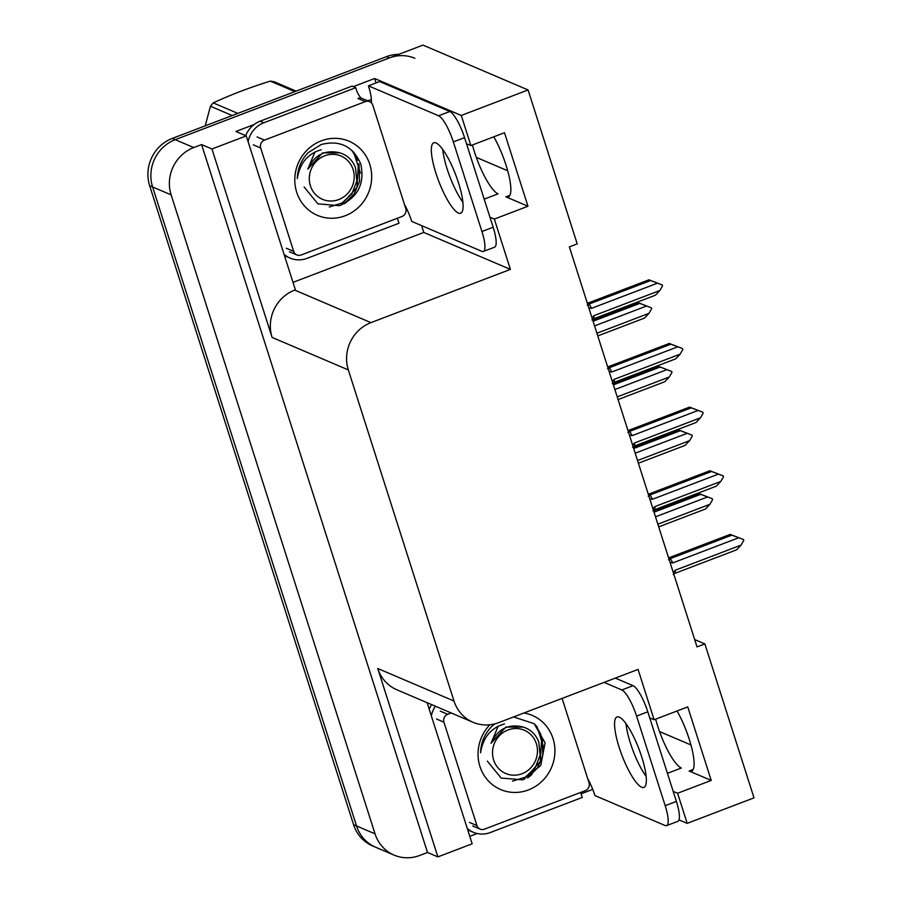 <?xml version="1.0" encoding="UTF-8"?>
<svg xmlns="http://www.w3.org/2000/svg" width="902" height="902" viewBox="0 0 902 902"><rect width="100%" height="100%" fill="white"/><g stroke="black" fill="none" stroke-linecap="round" stroke-linejoin="round"><path stroke-width="1.35" d="M655.675 719.153A39.553 9.505 -110.9 0 0 657.727 726.211A39.553 9.505 -110.9 0 0 681.303 768.03L667.424 773.318M484.182 199.139L498.062 193.84A39.553 9.505 69.1 0 1 474.486 152.021A39.553 9.505 69.1 0 1 472.422 144.963M493.777 136.811A39.553 9.505 69.1 0 1 508.672 174.548A39.553 9.505 69.1 0 1 508.288 197.019A39.553 9.505 69.1 0 1 505.909 196.828L527.974 206.242L494.341 219.085L510.397 269.394L370.959 322.634A37.083 35.065 113.1 0 0 348.33 369.933L453.999 701.023A37.083 35.065 113.1 0 0 473.076 722.299A37.083 35.065 113.1 0 0 498.626 722.649L638.064 669.419L654.119 719.74L649.733 717.868M507.702 170.771L476.29 157.365M673.196 791.392L677.594 793.264L687.189 823.357L754.004 797.853L704.868 643.915L697.02 646.914L569.365 246.889L577.212 243.89L528.076 89.952L422.959 45.1L175.236 139.675L389.337 57.942A37.083 35.065 -66.9 0 1 414.886 58.292M398.695 54.357A37.083 35.065 -66.9 0 0 386.372 56.679L172.282 138.412A37.083 35.065 -66.9 0 0 149.653 185.711L353.573 824.687A37.083 35.065 -66.9 0 0 372.65 845.952L375.604 847.215A37.083 35.065 -66.9 0 1 356.538 825.95L152.607 186.973A37.083 35.065 -66.9 0 1 175.236 139.675A37.083 35.065 -66.9 0 0 152.607 186.973L356.538 825.95A37.083 35.065 -66.9 0 0 375.604 847.215L394.118 855.119A37.083 35.065 -66.9 0 1 375.04 833.843L171.121 194.866A37.083 35.065 -66.9 0 1 193.75 147.567L201.597 144.568L427.514 852.48L419.667 855.468A37.083 35.065 -66.9 0 1 394.118 855.119M592.738 789.397L581.113 793.839M477.181 833.516L469.795 836.334M421.617 225.624L423.793 232.445L293.003 282.371M353.336 86.637L374.657 78.497L376.066 82.916M370.959 322.634L294.717 290.094L295.382 289.846L246.257 135.898L235.896 131.478L254.161 124.499M453.999 701.023L377.746 668.495L437.876 856.9L472.174 843.81L427.142 702.703M377.746 668.495A37.083 35.065 113.1 0 0 396.824 689.759L473.076 722.299M294.717 290.094A37.083 35.065 113.1 0 0 272.088 337.404L211.959 148.988L201.597 144.568M246.257 135.898L211.959 148.988M528.076 89.952L461.272 115.456L374.657 78.497M687.189 823.357L679.003 819.873M437.876 856.9L427.514 852.48M690.943 744.951L659.542 731.556M704.868 643.915L694.687 639.563M510.397 269.394L423.793 232.445M461.272 115.456L470.878 145.56L466.481 143.677M489.944 217.202L494.341 219.085M677.03 710.99A39.553 9.505 -110.9 0 1 691.924 748.739A39.553 9.505 -110.9 0 1 691.53 771.199A39.553 9.505 -110.9 0 1 689.151 771.018L711.216 780.422L687.752 706.897L654.119 719.74M711.216 780.422L677.594 793.264M527.974 206.242L504.5 132.718L470.878 145.56M653.623 510.927L699.027 493.597L712.298 498.738L712.591 499.674L709.885 504.308L657.851 524.175M709.885 504.308L705.42 509.032L658.708 526.858M655.506 516.823L707.54 496.957L712.298 498.738M699.027 493.597L700.73 494.33L654.018 512.156M707.54 496.957L700.73 494.33M668.619 557.898L730.203 534.39L743.473 539.531L743.778 540.467L741.072 545.101L675.079 570.289L673.287 572.522M670.062 562.408L672.734 562.938A8.4 2.018 -110.9 0 0 670.186 558.676L668.517 559.826M672.734 562.938L738.727 537.75L731.905 535.123L670.186 558.676M730.203 534.39L731.905 535.123M738.727 537.75L743.473 539.531M741.072 545.101L736.596 549.825L674.876 573.379A8.4 2.018 -110.9 0 0 675.079 570.289M674.876 573.379L673.208 574.529M633.317 447.279L678.71 429.95L691.981 435.091L692.285 436.038L689.579 440.661L637.545 460.527M689.579 440.661L685.103 445.385L638.402 463.211M635.2 453.176L687.234 433.31L691.981 435.091M678.71 429.95L680.412 430.682L633.711 448.508M687.234 433.31L680.412 430.682M612.999 383.643L658.404 366.313L671.674 371.444L671.967 372.391L669.273 377.013L617.227 396.88M669.273 377.013L664.797 381.738L618.084 399.575M614.882 389.529L666.916 369.662L671.674 371.444M658.404 366.313L660.106 367.035L613.394 384.861M666.916 369.662L660.106 367.035M592.693 319.996L638.086 302.666L651.357 307.796L651.661 308.743L648.955 313.366L596.921 333.233M648.955 313.366L644.479 318.09L597.778 335.927M594.576 325.881L646.61 306.015L651.357 307.796M638.086 302.666L639.789 303.388L593.088 321.225M646.61 306.015L639.789 303.388M648.301 494.262L709.897 470.743L723.167 475.884L723.46 476.831L720.754 481.454L654.762 506.642L652.969 508.875M649.744 498.772L652.417 499.291A8.4 2.018 -110.9 0 0 649.88 495.029L648.2 496.179M652.417 499.291L718.409 474.102L711.588 471.475L649.88 495.029M709.897 470.743L711.588 471.475M718.409 474.102L723.167 475.884M720.754 481.454L716.289 486.178L654.57 509.743A8.4 2.018 -110.9 0 0 654.762 506.642M654.57 509.743L652.901 510.882M627.995 430.615L689.579 407.106L702.85 412.237L703.154 413.184L700.448 417.806L634.456 443.006L632.663 445.238M629.438 435.125L632.11 435.655A8.4 2.018 -110.9 0 0 629.562 431.393L627.893 432.532M632.11 435.655L698.103 410.455L691.282 407.828L629.562 431.393M689.579 407.106L691.282 407.828M698.103 410.455L702.85 412.237M700.448 417.806L695.972 422.531L634.253 446.095A8.4 2.018 -110.9 0 0 634.456 443.006M634.253 446.095L632.584 447.245M607.689 366.967L669.273 343.459L682.543 348.589L682.837 349.536L680.131 354.159L614.138 379.359L612.345 381.591M609.121 371.477L611.793 372.007A8.4 2.018 -110.9 0 0 609.256 367.745L607.587 368.895M611.793 372.007L677.785 346.808L670.975 344.181L609.256 367.745M669.273 343.459L670.975 344.181M677.785 346.808L682.543 348.589M680.131 354.159L675.666 358.883L613.946 382.448A8.4 2.018 -110.9 0 0 614.138 379.359M613.946 382.448L612.278 383.598M587.371 303.32L648.955 279.812L662.226 284.953L662.53 285.889L659.824 290.523L593.832 315.711L592.039 317.944M588.814 307.83L591.486 308.36A8.4 2.018 -110.9 0 0 588.938 304.098L587.27 305.248M591.486 308.36L657.479 283.172L650.658 280.533L588.938 304.098M648.955 279.812L650.658 280.533M657.479 283.172L662.226 284.953M659.824 290.523L655.348 295.247L593.629 318.801A8.4 2.018 -110.9 0 0 593.832 315.711M593.629 318.801L591.96 319.951M458.498 182.813A37.704 9.065 -110.9 0 0 433.761 142.775A37.704 9.065 -110.9 0 0 435.925 173.184A37.704 9.065 -110.9 0 0 460.663 213.222A37.704 9.065 -110.9 0 0 458.498 182.813M462.895 202.262A37.704 9.065 69.1 0 1 447.133 168.9A37.704 9.065 69.1 0 1 442.735 149.45M481.939 231.521L493.157 227.236L464.553 137.634A24.726 5.942 69.1 0 0 449.816 111.498L379.641 81.552L368.433 85.837L438.609 115.772A24.726 5.942 69.1 0 1 453.345 141.907L481.939 231.521A24.726 5.942 69.1 0 1 483.359 251.455A24.726 5.942 69.1 0 1 481.871 251.342L411.695 221.396A24.726 5.942 69.1 0 0 404.434 204.382M368.433 85.837A24.726 5.942 69.1 0 1 371.353 102.839M493.157 227.236A24.726 5.942 69.1 0 1 494.567 247.182L483.359 251.455M284.446 255.57A24.726 23.373 113.1 0 0 286.374 256.506L290.072 258.085A24.726 23.373 -66.9 0 1 284.029 254.251M397.557 218.183A24.726 23.373 -66.9 0 0 399.022 223.234L307.108 258.333A24.726 23.373 -66.9 0 1 290.072 258.085M361.195 98.183A24.726 23.373 -66.9 0 1 355.76 87.674L352.062 86.096L260.148 121.184A24.726 23.373 113.1 0 0 245.705 135.661M248.095 141.67A24.726 23.373 -66.9 0 1 263.846 122.762L355.76 87.674M367.576 100.799A12.357 2.717 162.3 0 1 371.398 99.558M641.75 756.992A37.704 9.065 -110.9 0 0 617.013 716.955A37.704 9.065 -110.9 0 0 619.167 747.363A37.704 9.065 -110.9 0 0 643.904 787.401A37.704 9.065 -110.9 0 0 641.75 756.992M646.136 776.442A37.704 9.065 69.1 0 1 630.374 743.079A37.704 9.065 69.1 0 1 625.977 723.641M604.103 682.386L621.85 689.962A24.726 5.942 69.1 0 1 636.587 716.098L665.191 805.7A24.726 5.942 69.1 0 1 666.601 825.634A24.726 5.942 69.1 0 1 665.124 825.522L594.937 795.575A24.726 5.942 69.1 0 0 587.676 778.573M615.311 678.101L633.069 685.678A24.726 5.942 69.1 0 1 647.794 711.813L676.399 801.427A24.726 5.942 69.1 0 1 677.808 821.361L666.601 825.634M467.698 829.761A24.726 23.373 113.1 0 0 469.615 830.697L473.325 832.275A24.726 23.373 -66.9 0 1 467.27 828.431M580.798 792.362A24.726 23.373 -66.9 0 0 582.275 797.424L490.361 832.512A24.726 23.373 -66.9 0 1 473.325 832.275M431.708 704.642A24.726 23.373 113.1 0 0 429.217 709.197M431.348 715.861A24.726 23.373 -66.9 0 1 435.418 706.232M321.281 140.836A40.308 38.109 -66.9 0 1 369.786 164.344A40.308 38.109 -66.9 0 1 345.184 215.758A40.308 38.109 -66.9 0 1 296.69 192.25A40.308 38.109 -66.9 0 1 321.281 140.836M304.109 186.962L317.865 203.852L339.502 205.679C357.891 197.47 364.972 183.591 360.755 164.04C353.077 146.327 339.919 139.821 321.27 144.5L308.089 152.675C301.223 159.981 297.626 168.629 297.31 178.607C299.768 163.251 307.74 153.633 321.247 149.755M301.121 254.995A6.179 5.84 -66.9 0 1 293.691 251.387L260.689 147.996A6.179 5.84 -66.9 0 1 264.466 140.114L365.344 101.599A6.179 5.84 -66.9 0 1 372.785 105.207L405.776 208.599A6.179 5.84 -66.9 0 1 402.01 216.48L301.121 254.995M365.344 101.599L357.936 98.442A6.179 5.84 -66.9 0 1 362.198 98.498L369.606 101.667M345.252 203.187L348.758 200.176M360.405 173.049L353.584 151.953M357.654 160.263L351.96 150.397M523.938 712.986A40.308 38.109 -66.9 0 1 554.865 748.457A40.308 38.109 -66.9 0 1 528.437 789.938A40.308 38.109 -66.9 0 1 483.506 774.412A40.308 38.109 -66.9 0 1 489.876 724.768M487.351 761.141L501.106 778.031L522.743 779.858L540.76 765.482L545.09 742.853L534.142 723.686L513.599 716.932M494.826 723.866L491.331 726.854C484.464 734.172 480.867 742.808 480.563 752.787C483.01 737.43 490.992 727.813 504.489 723.934M562.104 698.419L589.029 782.789A6.179 5.84 -66.9 0 1 585.251 790.671L484.374 829.186A6.179 5.84 -66.9 0 1 476.933 825.578L443.931 722.186A6.179 5.84 -66.9 0 1 447.708 714.294L451.203 712.963M528.504 777.366L532 774.367M543.647 747.239L536.825 726.144M540.896 734.442L535.202 724.577M344.316 203.683L354.17 193.885L359.548 181.46L359.007 163.984M340.753 205.25L356.989 187.39L358.421 163.724M353.11 169.52A23.542 22.268 -66.9 0 1 338.735 199.556A23.542 22.268 -66.9 0 1 310.401 185.823A23.542 22.268 -66.9 0 1 324.765 155.787A23.542 22.268 -66.9 0 1 353.11 169.52M314.945 151.998L307.808 169.102C314.46 154.873 325.036 149.428 339.535 152.754C347.169 155.02 352.479 159.992 355.489 167.659L356.865 180.941L351.972 193.682L342.05 203.006L329.253 206.986M294.875 91.609L270.296 81.112A66.748 63.106 -66.9 0 1 274.377 81.834L296.138 91.125M232.209 115.524L210.448 106.244A66.748 63.106 -66.9 0 1 213.233 102.896L237.812 113.393M210.448 106.244L205.216 125.829M270.296 81.112C249.527 87.595 230.506 94.857 213.233 102.896M340.031 152.889L322.612 152.866L307.808 169.102M527.569 777.874L537.412 768.064L542.79 755.65L542.26 738.163M524.006 779.429L540.242 761.581L541.662 737.915M536.352 743.699A23.542 22.268 -66.9 0 1 521.987 773.736A23.542 22.268 -66.9 0 1 493.642 760.003A23.542 22.268 -66.9 0 1 508.018 729.966A23.542 22.268 -66.9 0 1 536.352 743.699M498.186 726.178L491.049 743.293C497.701 729.064 508.277 723.607 522.777 726.933C530.41 729.199 535.732 734.172 538.731 741.85L540.118 755.121L535.224 767.861L525.291 777.197L512.494 781.166M523.284 727.08L505.853 727.046L491.049 743.293M505.909 196.828L509.923 195.294M193.75 147.567L172.282 138.412M171.121 194.866L149.653 185.711M375.04 833.843L353.573 824.687M348.33 369.933L272.088 337.404M689.151 771.018L693.176 769.474M386.372 56.679L389.337 57.942M263.846 122.762L260.148 121.184M464.553 137.634L453.345 141.907M449.816 111.498L438.609 115.772M647.794 711.813L636.587 716.098M665.191 805.7L676.399 801.427M633.069 685.678L621.85 689.962M293.691 251.387L286.284 248.23M264.466 140.114L257.059 136.957M260.689 147.996L253.293 144.839M476.933 825.578L469.525 822.421M447.708 714.294L440.3 711.137M443.931 722.186L436.534 719.018M296.871 254.939L289.463 251.782M480.112 829.118L472.704 825.961"/></g></svg>
